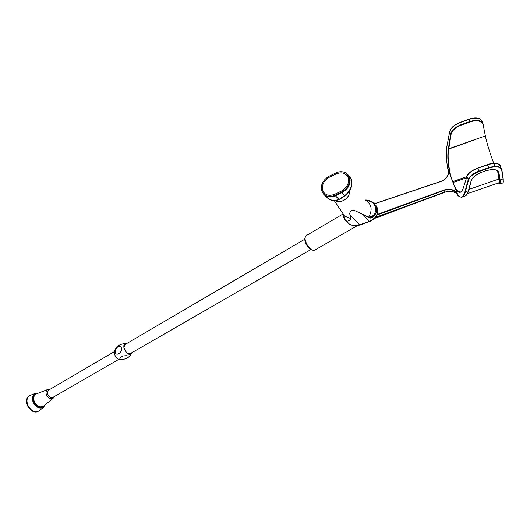 <?xml version="1.0" encoding="UTF-8"?>
<svg xmlns="http://www.w3.org/2000/svg" width="530" height="530" viewBox="0 0 530 530"><rect width="100%" height="100%" fill="white"/><g stroke="black" fill="none" stroke-linecap="round" stroke-linejoin="round"><path stroke-width="0.79" d="M131.427 352.967C130.499 354.524 128.856 354.404 126.498 352.589L123.907 347.707C123.589 345.533 124.338 344.255 126.153 343.871M126.359 343.751C119.8 343.076 127.684 359.154 131.639 352.848M114.599 350.621L114.341 351.377C114.374 355.517 115.957 358.234 119.111 359.525L119.806 359.658M126.584 358.419L122.297 359.724C118.713 359.002 119.038 357.757 123.285 355.988C128.233 355.272 129.333 356.08 126.584 358.419M117.885 346.984C121.966 344.016 123.079 351.589 118.819 353.53C114.732 356.465 113.652 348.925 117.885 346.984M126.319 343.751L123.45 343.758L120.873 344.427M127.419 353.325L130.738 353.364M125.464 344.275L123.854 347.183M52.702 397.487C50.807 398.176 49.151 397.208 47.72 394.592C47.004 392.637 47.249 391.18 48.455 390.226L114.281 351.715M39.227 410.757L37.358 411.837C33.734 412.817 30.396 410.671 27.335 405.397C25.924 400.349 26.646 397.109 29.495 395.685L30.23 395.36C26.984 397.036 26.162 400.289 27.772 405.125C31.118 411.194 34.934 413.069 39.22 410.757L43.493 407.298L44.977 404.96M349.966 176.954L351.715 180.008C352.649 186.169 350.423 191.463 345.037 195.881L341.565 192.138C347.872 188.435 350.482 183.512 349.396 177.384L346.362 173.211C343.023 171.289 339.505 171.216 335.801 172.992L329.269 176.139C323.121 179.789 320.537 184.639 321.518 190.687L324.83 195.166C328.043 196.895 331.409 196.928 334.933 195.272L339.061 199.631C335.053 201.009 331.528 200.777 328.487 198.935M341.565 192.138L334.933 195.272M343.195 213.954L343.579 217.048L344.354 218.844L343.215 215.014L343.579 217.048M345.05 219.672L343.288 214.551L344.685 216.187L350.82 218.598C349.595 220.672 348.124 221.46 346.395 220.964L345.003 219.552L343.248 214.04L345.003 219.552L343.288 214.551L344.685 216.187L350.82 218.598L350.164 215.001C348.786 213.146 351.026 208.906 355.213 210.827L368.688 217.101C379.049 216.71 377.492 199.644 365.521 200.035M345.037 195.881L339.061 199.631M347.965 222.573L346.401 220.964C348.124 221.46 349.595 220.672 350.82 218.598L350.164 215.001L359.718 225.018C356.133 226.264 352.708 225.952 349.442 224.084L345.56 220.387M375.889 205.521L377.638 208.509C378.705 214.299 376.015 218.658 369.582 221.58L362.997 214.458L370.106 218.102L371.961 217.91C375.902 214.822 377.347 211.185 376.307 206.998C378.957 212.093 371.338 220.228 367.721 216.962M359.718 225.018L369.582 221.58M368.131 200.638L373.193 202.785L376.3 206.992L374.67 204.13M352.887 225.349L359.499 224.793L350.164 215.001C348.786 213.146 351.026 208.906 355.213 210.827L362.997 214.458L369.37 221.348C375.783 218.4 378.46 214.027 377.393 208.23L376.148 205.845M345.322 195.517L344.792 195.616L342.042 192.648L335.417 195.775L339.008 199.631C333.728 200.784 330.157 200.486 328.295 198.743C331.349 200.578 334.887 200.824 338.915 199.472L344.792 195.616C350.118 191.191 352.317 185.871 351.397 179.644L349.191 176.159M345.772 220.573L344.354 218.844M343.718 215.803L344.315 217.545M450.44 175.576C447.916 165.274 447.227 156.39 448.373 148.91L485.367 135.905L448.744 149.076C447.101 155.648 448.95 171.912 452.269 180.571L447.638 168.116C446.22 159.152 446.028 151.633 447.068 145.571L449.672 131.732L447.068 145.571M452.269 180.571L453.375 183.512C455.82 189.588 458.331 192.383 460.908 191.9C461.524 192.032 462.319 190.72 463.293 187.965L463.306 188.051C461.398 193.834 458.635 193.728 455.012 187.726L453.375 183.512M457.986 195.649L455.012 187.726M447.618 168.076L458.086 195.663M465.214 196.001C466.585 195.345 467.632 193.669 468.354 190.972L471.137 180.81C472.462 177.318 476.125 174.403 482.121 172.065L485.48 170.885C493.059 168.672 497.551 169.302 498.949 172.78L500.075 179.948L503.056 178.908L501.691 169.898C500.373 166.559 496.093 165.95 488.852 168.07L479.041 171.515C473.323 173.741 469.845 176.53 468.593 179.862L465.32 192.026C464.598 194.762 463.558 196.431 462.206 197.047C461.955 197.69 460.53 197.206 457.933 195.59M467.791 174.814C469.779 172.051 473.091 169.812 477.722 168.103L487.494 164.664C494.715 162.518 498.916 162.968 500.108 166.016L500.691 167.586L500.512 166.168C499.28 163.028 494.967 162.558 487.567 164.764L477.788 168.209C471.932 170.474 468.328 173.211 466.97 176.417L463.306 188.051M448.373 148.91L450.685 134.322C451.679 130.367 454.998 127.22 460.636 124.895L470.09 121.443C477.292 119.349 481.717 120.356 483.353 124.477L483.148 124.802C481.551 120.78 477.238 119.793 470.216 121.834L460.762 125.279C455.263 127.551 452.03 130.618 451.063 134.481L448.744 149.076M457.953 195.537C461.04 198.319 463.366 197.087 464.936 191.84L468.202 179.683C469.481 176.258 473.051 173.403 478.915 171.117L488.726 167.666L487.494 164.664M470.216 121.834L469.196 119.243L459.742 122.695C454.104 125.007 450.752 128.041 449.685 131.798L451.063 134.481M343.162 213.915L305.81 235.863L304.909 238.235C305.724 243.244 308.023 247.179 311.792 250.027L314.29 250.372L357.425 225.601M374.743 218.373L446.916 191.496M311.898 250.087L310.706 249.63C307.42 247.152 305.426 243.734 304.71 239.374L304.909 238.063M451.189 191.443L451.103 191.436C454.117 191.9 456.158 192.834 457.224 194.232L457.622 194.848M448.201 169.799L448.267 170.097C448.996 175.205 446.485 178.994 440.735 181.465L374.346 203.785M463.386 187.799L466.957 176.324L468.593 179.862M49.899 389.378L47.846 389.451C45.977 390.663 45.534 392.531 46.521 395.069C48.329 398.454 50.509 399.567 53.073 398.388L54.126 396.665M30.23 395.36L35.358 393.366C32.383 395.267 31.654 398.202 33.178 402.171C36 407.471 39.439 409.173 43.5 407.298M37.637 393.419C33.503 394.088 32.211 396.93 33.774 401.932C35.291 407.332 43.579 409.644 44.54 405.317M47.846 389.451L36.278 393.949C33.662 395.625 33.026 398.209 34.37 401.7C36.848 406.358 39.876 407.861 43.44 406.205L53.073 398.388M349.674 190.667C350.164 197.862 341.062 204.341 334.529 200.519C341.062 204.341 350.164 197.862 349.674 190.667M368.688 217.101C372.723 209.933 371.702 204.269 365.62 200.108M336.086 173.939L329.547 177.086C324.009 180.372 321.683 184.738 322.571 190.184C324.671 195.086 328.699 196.458 334.649 194.305L341.274 191.171C346.945 187.839 349.29 183.413 348.316 177.901C346.083 173.025 342.002 171.707 336.086 173.939M359.539 224.859L369.41 221.421M335.417 195.775C331.893 197.432 328.527 197.398 325.321 195.669L323.678 194.265M347.998 174.734L349.86 177.914C350.946 184.036 348.342 188.952 342.042 192.648M500.108 166.016L500.274 167.301M493.721 163.253C489.601 152.196 486.818 143.08 485.367 135.905L483.148 124.802M464.936 191.84L468.566 190.754L471.269 180.75M500.015 183.943L499.691 179.822L500.075 179.948C500.452 182.3 500.433 183.632 500.015 183.943L502.95 182.923C503.381 182.578 503.421 181.24 503.056 178.908L501.91 169.646M449.884 131.513C450.931 127.849 454.197 124.895 459.689 122.642L459.682 122.582C454.071 124.848 450.732 127.896 449.672 131.732M459.715 122.635L469.136 119.131L459.682 122.582L460.762 125.279M469.169 119.177L476.708 118.064M494.94 166.354L493.768 163.386M452.66 181.605L466.864 176.609M452.998 182.512L466.499 177.775M499.339 175.251L498.968 175.298M498.624 174.648L498.067 173.548M477.722 168.103L479.041 171.515M497.928 172.641L498.492 173.827M503.268 178.663L503.208 182.499M467.447 193.669L498.896 182.757C499.28 182.466 499.293 181.207 498.935 178.988L468.931 189.429M498.445 182.91C499.863 184.685 500.274 183.652 499.684 179.809L498.544 172.641L499.333 179.127L498.935 178.988L497.584 170.925M499.333 179.127C499.81 182.148 499.624 183.373 498.77 182.797M498.12 171.521L497.75 171.515M499.684 179.809L498.544 172.641C498.372 171.276 497.226 170.302 495.106 169.726M488.852 168.07L488.726 167.666C496.153 165.493 500.545 166.122 501.89 169.547L501.691 169.898M482.254 121.834C480.723 117.978 476.371 117.117 469.196 119.243L469.136 119.131C474.933 117.236 479.067 117.594 481.525 120.211M472.17 178.729L471.349 180.591C472.594 177.265 476.185 174.436 482.121 172.111L482.121 172.065M377.367 214.431L444.16 189.965C449.5 188.369 453.753 189.369 456.926 192.973M448.744 171.203C448.698 175.96 446.041 179.405 440.768 181.552L374.418 203.858M375.704 217.287L444.75 192.039L444.286 190.336L377.161 214.915M457.569 194.742L457.151 193.934C454.104 189.892 449.818 188.693 444.286 190.336L444.16 189.965M444.736 192.046L451.103 191.436M447.108 145.372L447.055 145.505C446.008 151.514 446.2 159.06 447.631 168.149M500.505 166.148L500.512 166.168C498.333 162.684 493.993 162.18 487.494 164.625L477.722 168.07C471.905 170.282 468.321 173.032 466.957 176.324L467.168 176.106M485.453 170.898L485.48 170.932C493.026 168.752 497.385 169.328 498.551 172.654L498.949 172.78M482.101 172.071L485.48 170.885M311.011 249.498L129.923 353.835M304.73 239.275L124.656 344.752M114.341 351.37C115.48 348.025 117.733 345.679 121.098 344.348M119.111 359.525L122.297 359.724M131.606 352.914C130.44 355.603 128.505 357.571 125.795 358.817M50.33 398.858L118.733 359.393M38.167 393.214L35.358 393.366M334.218 200.525L344.685 216.187L334.218 200.525M328.481 198.942L324.83 195.166M365.514 200.022C371.225 201.228 370.768 201.327 373.193 202.785L373.193 202.785M340.2 199.167L340.611 198.969M328.295 198.743L323.777 194.358M465.168 196.02L462.206 197.047M499.83 178.358L499.472 178.484M304.909 238.242L304.71 239.374M311.792 250.027L310.706 249.63M457.582 194.782L457.231 194.238C455.422 192.489 453.395 191.569 451.136 191.476L444.756 192.079L375.657 217.346M448.241 169.984C449.089 175.119 446.585 178.928 440.721 181.426L374.312 203.752M498.896 182.757L499.339 182.684L499.326 179.114L498.114 171.508M468.566 190.754L471.322 180.684M468.533 190.86C467.745 193.609 466.672 195.312 465.313 195.954"/></g></svg>
